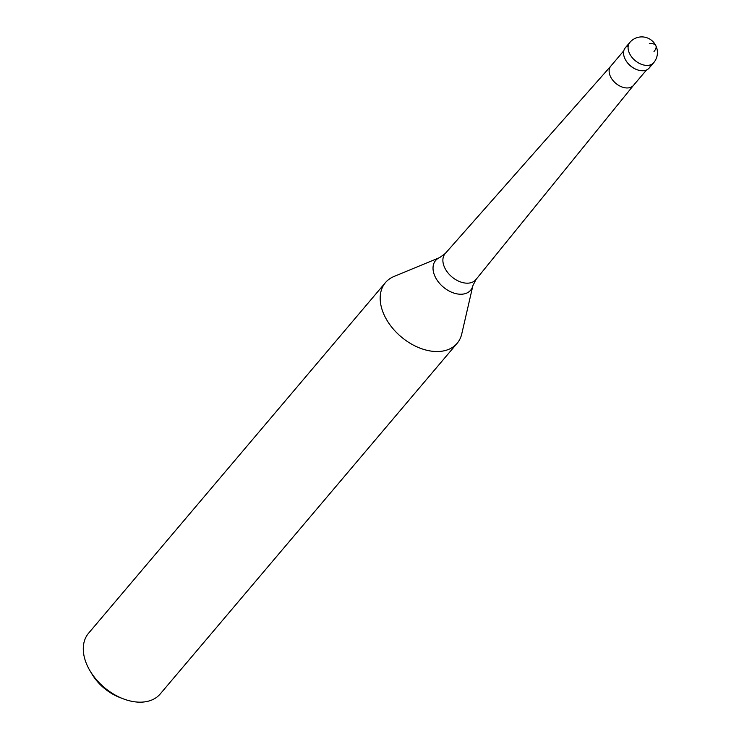 <?xml version="1.0" encoding="UTF-8"?>
<svg xmlns="http://www.w3.org/2000/svg" width="739" height="739" viewBox="0 0 739 739"><rect width="100%" height="100%" fill="white"/><g stroke="black" fill="none" stroke-linecap="round" stroke-linejoin="round"><path stroke-width="1.11" d="M625.305 47.786A15.658 10.411 40.3 0 0 627.356 62.584A15.658 10.411 40.3 0 0 643.484 70.722A15.658 10.411 40.3 0 0 649.202 68.016L653.729 62.667A15.658 10.411 -139.7 0 1 648.011 65.374A15.658 10.411 -139.7 0 1 631.891 57.236A15.658 10.411 -139.7 0 1 629.84 42.437L625.305 47.786M636.501 69.503A14.872 9.893 -139.7 0 1 636.334 69.438A14.872 9.893 -139.7 0 1 626.025 60.709A14.872 9.893 -139.7 0 1 625.933 60.552M650.773 64.755A15.658 10.411 -139.7 0 1 643.484 70.722A15.658 10.411 -139.7 0 1 636.685 69.577A15.658 10.411 -139.7 0 1 625.831 60.386A15.658 10.411 -139.7 0 1 628.27 45.698M610.885 66.03A14.872 9.893 40.3 0 0 610.793 66.131A14.872 9.893 40.3 0 0 612.742 80.191A14.872 9.893 40.3 0 0 628.067 87.923A14.872 9.893 40.3 0 0 633.499 85.355A14.872 9.893 40.3 0 0 633.582 85.244M472.895 285.623L461.755 333.917A46.963 31.241 -139.7 0 1 457.145 343.293A46.963 31.241 -139.7 0 1 439.982 351.413A46.963 31.241 -139.7 0 1 391.615 326.998A46.963 31.241 -139.7 0 1 385.462 282.594A46.963 31.241 -139.7 0 1 393.942 276.506L439.742 257.551A22.964 15.279 -139.7 0 0 436.518 279.25A22.964 15.279 -139.7 0 0 462.254 294.177A22.964 15.279 -139.7 0 0 472.895 285.623L475.999 279.499A20.138 13.394 40.3 0 1 468.526 283.129A20.138 13.394 40.3 0 1 447.705 272.552A20.138 13.394 40.3 0 1 445.266 253.477L439.742 257.551M385.462 282.594L88.569 633.231A46.963 31.241 40.3 0 0 90.149 671.04A46.963 31.241 40.3 0 0 122.692 698.604A46.963 31.241 40.3 0 0 143.089 702.05A46.963 31.241 40.3 0 0 160.252 693.93L457.145 343.293M90.149 671.04L92.079 674.254A39.139 26.031 40.3 0 0 119.201 697.228L122.692 698.604M649.341 43.629A15.658 6.466 -25.9 0 1 653.997 51.527M653.729 62.667A15.658 15.658 0 0 0 640.482 36.95A15.658 15.658 0 0 0 629.84 42.437M633.499 85.355L646.505 69.993M610.793 66.131L623.799 50.769M610.839 66.076L445.266 253.477M633.545 85.299L475.999 279.499"/></g></svg>
